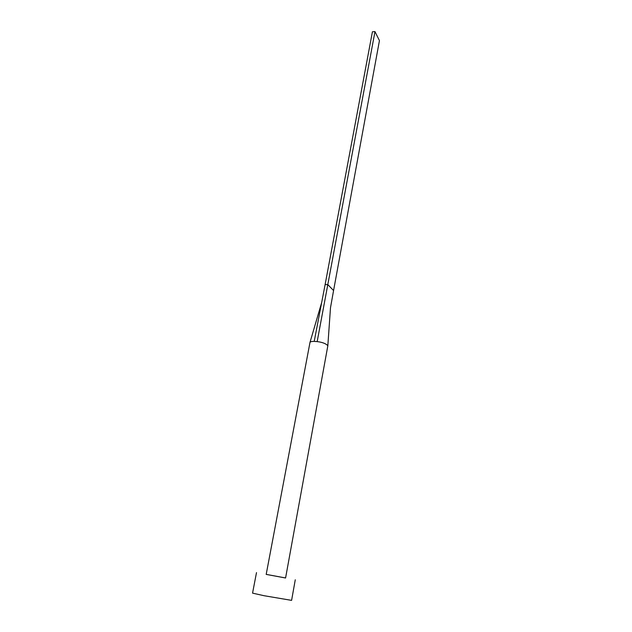 <?xml version="1.0" encoding="UTF-8"?>
<svg xmlns="http://www.w3.org/2000/svg" width="632" height="632" viewBox="0 0 632 632"><rect width="100%" height="100%" fill="white"/><g stroke="black" fill="none" stroke-linecap="round" stroke-linejoin="round"><path stroke-width="0.95" d="M309.996 342.37L321.688 302.467L314.215 341.391C311.789 341.375 310.383 341.699 309.996 342.37L266.19 574.401L285.577 577.996L327.826 345.822L330.489 307.729M314.215 341.391L317.169 341.612C322.288 342.22 325.843 343.571 327.826 345.665M266.198 574.377L285.577 577.964M256.497 572.608L252.555 593.132L263.994 595.699L291.597 600.368L295.27 579.789M321.688 302.467L325.125 284.542L327.882 284.669L333.57 290.538L330.528 307.539M317.169 341.612L374.974 31.6L379.445 40.614L333.57 290.538M374.974 31.6L372.422 31.774L325.125 284.542"/></g></svg>

